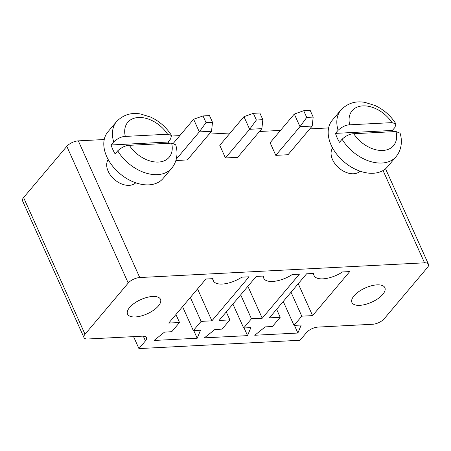 <?xml version="1.0" encoding="UTF-8"?>
<svg xmlns="http://www.w3.org/2000/svg" width="451" height="451" viewBox="0 0 451 451"><rect width="100%" height="100%" fill="white"/><g stroke="black" fill="none" stroke-linecap="round" stroke-linejoin="round"><path stroke-width="0.68" d="M328.616 127.921L309.814 128.896M280.511 130.407L259.472 131.495M230.168 133.011L209.129 134.099M179.825 135.616L171.735 136.033M104.237 139.522L78.316 140.864A9.031 3.901 155.8 0 0 66.804 146.355L23.593 197.561A9.031 3.901 155.8 0 0 22.55 200.887L83.976 337.568A9.031 3.901 155.8 0 0 87.894 338.989L142.55 336.164A9.031 3.901 -24.2 0 1 146.462 337.579A9.031 3.901 -24.2 0 1 145.419 340.911L138.936 348.589L300.033 340.263L306.517 332.579A9.031 3.901 -24.2 0 1 318.028 327.088L372.684 324.263A9.031 3.901 155.8 0 0 384.196 318.772L427.407 267.567A9.031 3.901 -24.2 0 0 428.45 264.235A9.031 3.901 -24.2 0 0 424.532 262.82L139.742 277.545A9.031 3.901 155.8 0 0 128.231 283.036L85.019 334.242A9.031 3.901 155.8 0 0 83.976 337.568M262.843 119.684L256.371 120.022L253.366 113.336L259.838 112.998L262.843 119.684L261.873 128.653L237.677 157.326L225.449 157.957L219.772 145.329L243.968 116.657L249.645 129.285L225.449 157.957M212.5 122.289L206.028 122.621L203.023 115.941L209.501 115.603L212.5 122.289L211.53 131.258L187.334 159.93L175.907 160.522M108.206 159.564A18.057 12.109 40.2 0 0 108.161 171.245A18.057 12.109 40.2 0 0 121.325 183.822A18.057 12.109 40.2 0 0 135.734 182.796M332.584 147.962A18.057 12.109 40.2 0 0 332.539 159.643A18.057 12.109 40.2 0 0 345.703 172.22A18.057 12.109 40.2 0 0 360.112 171.194M313.186 117.085L306.714 117.418L303.709 110.732L310.181 110.399L313.186 117.085L312.216 126.049L288.014 154.721L275.792 155.358L270.115 142.73L294.311 114.052L299.988 126.68L275.792 155.358M133.564 336.626L138.936 348.589M254.736 335.256L265.244 326.879L272.438 326.507L280.212 317.29L269.427 317.848L306.584 273.813L313.778 273.441A20.47 8.84 155.8 0 0 314.099 275.629A20.47 8.84 155.8 0 0 342.546 271.953L349.734 271.581L312.577 315.615L301.787 316.174L294.013 325.391L301.2 325.019L297.885 333.03L254.736 335.256M247.543 335.629L204.393 337.861L214.901 329.484L222.095 329.112L229.869 319.894L219.085 320.452L256.241 276.418L263.435 276.046A20.47 8.84 155.8 0 0 263.756 278.228A20.47 8.84 155.8 0 0 292.203 274.558L299.391 274.185L262.234 318.22L251.444 318.778L243.67 327.995L250.857 327.623L247.543 335.629L244.104 327.973M241.86 277.162L249.053 276.79L211.891 320.824L201.107 321.383L193.327 330.6L200.52 330.228L197.2 338.233L154.05 340.466L164.559 332.088L171.752 331.716L179.526 322.499L168.742 323.057L205.898 279.022L213.092 278.65A20.47 8.84 155.8 0 0 213.419 280.832A20.47 8.84 155.8 0 0 241.86 277.162M261.873 128.653L249.645 129.285L256.371 120.022M211.53 131.258L199.303 131.889L176.273 159.175M173.404 143.226L193.631 119.261L199.303 131.889L206.028 122.621M312.216 126.049L299.988 126.68L306.714 117.418M354.018 295.845A18.057 7.802 155.8 0 0 351.932 302.503A18.057 7.802 155.8 0 0 371.601 302.215A18.057 7.802 155.8 0 0 384.878 287.699A18.057 7.802 155.8 0 0 371.32 285.81A18.057 7.802 155.8 0 0 354.018 295.845M294.441 325.368L297.885 333.03M276.626 309.313L280.212 317.29M283.256 301.46L294.013 325.391M291.03 292.242L301.787 316.174M298.235 283.707L312.577 315.615M232.913 304.064L243.67 327.995M240.693 294.847L251.444 318.778M226.284 311.917L229.869 319.894M247.892 286.312L262.234 318.22M129.64 307.447A18.057 7.802 155.8 0 0 127.548 314.11A18.057 7.802 155.8 0 0 147.218 313.817A18.057 7.802 155.8 0 0 160.494 299.301A18.057 7.802 155.8 0 0 146.936 297.412A18.057 7.802 155.8 0 0 129.64 307.447M197.549 288.916L211.891 320.824M190.35 297.451L201.107 321.383M182.57 306.669L193.327 330.6M175.941 314.522L179.526 322.499M193.761 330.577L197.2 338.233M253.366 113.336L243.968 116.657M203.023 115.941L193.631 119.261M171.611 143.142L175.704 144.799C177.846 151.559 177.767 160.787 171.752 168.195L163.11 178.433A36.119 24.213 -139.8 0 1 134.235 182.249A36.119 24.213 -139.8 0 1 106.74 156.627A36.119 24.213 -139.8 0 1 107.902 131.844L116.544 121.607A36.119 24.213 -139.8 0 0 113.703 141.913L111.109 144.985A36.119 24.213 -139.8 0 0 112.789 149.461A36.119 24.213 -139.8 0 0 115.118 153.898L117.711 150.826C121.736 147.246 125.615 145.414 129.33 145.329L171.611 143.142A27.088 18.164 -139.8 0 1 158.481 162.061A27.088 18.164 -139.8 0 1 129.33 145.329M395.989 131.54L400.088 133.197C402.23 139.957 402.151 149.185 396.13 156.593L387.488 166.831A36.119 24.213 -139.8 0 1 358.613 170.647A36.119 24.213 -139.8 0 1 331.119 145.025A36.119 24.213 -139.8 0 1 332.286 120.242L340.922 110.005A36.119 24.213 -139.8 0 0 338.087 130.311L335.493 133.383A36.119 24.213 -139.8 0 0 337.168 137.854A36.119 24.213 -139.8 0 0 339.496 142.296L342.089 139.224C346.12 135.644 349.993 133.812 353.714 133.727L395.989 131.54A27.088 18.164 -139.8 0 1 382.865 150.459A27.088 18.164 -139.8 0 1 353.714 133.727M303.709 110.732L294.311 114.052M167.603 134.229L125.327 136.416A27.088 18.164 -139.8 0 1 138.451 117.497A27.088 18.164 -139.8 0 1 167.603 134.229L171.515 135.475L170.585 138.97L167.992 142.042A36.119 24.213 -139.8 0 1 168.713 143.294M391.987 122.627L349.705 124.814A27.088 18.164 -139.8 0 1 362.835 105.889A27.088 18.164 -139.8 0 1 391.987 122.627L395.899 123.873L394.969 127.368L392.376 130.44A36.119 24.213 -139.8 0 1 393.097 131.692M167.992 142.042L111.109 144.985M113.703 141.913C117.734 138.333 121.607 136.501 125.327 136.416M392.376 130.44L335.493 133.383M338.087 130.311C342.112 126.731 345.99 124.899 349.705 124.814M383.057 170.523L424.532 262.82M78.316 140.864L139.742 277.545M66.804 146.355L128.231 283.036M23.593 197.561L85.019 334.242M143.283 336.153L145.419 340.911M171.752 168.195A36.119 24.213 -139.8 0 1 117.711 150.826M396.13 156.593A36.119 24.213 -139.8 0 1 342.089 139.224M385.549 168.775L428.45 264.235M314.099 275.629L313.135 273.475M263.756 278.228L262.792 276.08M213.419 280.832L212.449 278.684M171.515 135.475C166.374 127.329 159.4 121.195 150.589 117.085L140.627 114.013C131.28 112.26 123.253 114.791 116.544 121.607M395.899 123.873C390.758 115.727 383.784 109.593 374.973 105.483L365.011 102.411C355.664 100.658 347.636 103.189 340.922 110.005"/></g></svg>
